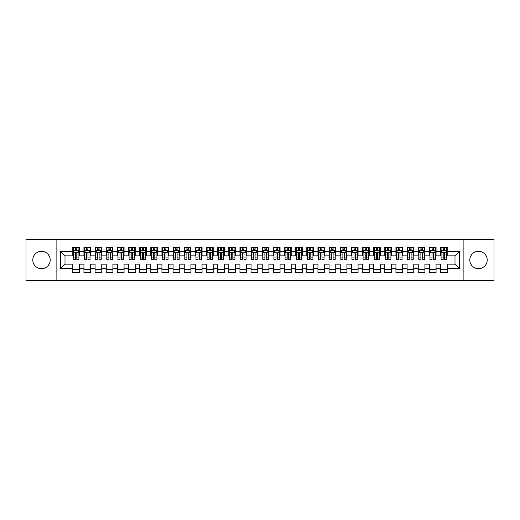 <?xml version="1.0" encoding="UTF-8"?>
<svg xmlns="http://www.w3.org/2000/svg" width="520" height="520" viewBox="0 0 520 520"><rect width="100%" height="100%" fill="white"/><g stroke="black" fill="none" stroke-linecap="round" stroke-linejoin="round"><path stroke-width="0.78" d="M478.51 251.31A8.691 8.691 0 0 0 469.82 260A8.691 8.691 0 0 0 478.51 268.69A8.691 8.691 0 0 0 487.201 260A8.691 8.691 0 0 0 478.51 251.31M41.489 251.31A8.691 8.691 0 0 0 32.799 260A8.691 8.691 0 0 0 41.489 268.69A8.691 8.691 0 0 0 50.18 260A8.691 8.691 0 0 0 41.489 251.31M463.132 280.611L494 280.611L494 239.389L463.132 239.389L463.132 280.611L56.868 280.611L56.868 239.389L26 239.389L26 280.611L56.868 280.611M463.132 239.389L56.868 239.389M60.541 268.58L60.541 251.42L72.8 251.42L72.8 255.879L65 255.879L65 264.121L60.541 268.58L72.8 268.58L72.8 272.538L79.489 272.538L79.489 268.58L83.941 268.58L83.941 272.538L90.63 272.538L90.63 268.58L95.088 268.58L95.088 272.538L101.77 272.538L101.77 268.58L106.23 268.58L106.23 272.538L112.912 272.538L112.912 268.58L117.37 268.58L117.37 272.538L124.059 272.538L124.059 268.58L128.512 268.58L128.512 272.538L135.2 272.538L135.2 268.58L139.659 268.58L139.659 272.538L146.341 272.538L146.341 268.58L150.8 268.58L150.8 272.538L157.488 272.538L157.488 268.58L161.941 268.58L161.941 272.538L168.63 272.538L168.63 268.58L173.089 268.58L173.089 272.538L179.77 272.538L179.77 268.58L184.23 268.58L184.23 272.538L190.911 272.538L190.911 268.58L195.37 268.58L195.37 272.538L202.059 272.538L202.059 268.58L206.511 268.58L206.511 272.538L213.2 272.538L213.2 268.58L217.659 268.58L217.659 272.538L224.341 272.538L224.341 268.58L228.8 268.58L228.8 272.538L235.489 272.538L235.489 268.58L239.941 268.58L239.941 272.538L246.63 272.538L246.63 268.58L251.089 268.58L251.089 272.538L257.771 272.538L257.771 268.58L262.23 268.58L262.23 272.538L268.911 272.538L268.911 268.58L273.37 268.58L273.37 272.538L280.059 272.538L280.059 268.58L284.512 268.58L284.512 272.538L291.2 272.538L291.2 268.58L295.659 268.58L295.659 272.538L302.341 272.538L302.341 268.58L306.8 268.58L306.8 272.538L313.489 272.538L313.489 268.58L317.941 268.58L317.941 272.538L324.63 272.538L324.63 268.58L329.089 268.58L329.089 272.538L335.771 272.538L335.771 268.58L340.229 268.58L340.229 272.538L346.912 272.538L346.912 268.58L351.371 268.58L351.371 272.538L358.059 272.538L358.059 268.58L362.512 268.58L362.512 272.538L369.2 272.538L369.2 268.58L373.659 268.58L373.659 272.538L380.341 272.538L380.341 268.58L384.8 268.58L384.8 272.538L391.488 272.538L391.488 268.58L395.941 268.58L395.941 272.538L402.63 272.538L402.63 268.58L407.089 268.58L407.089 272.538L413.771 272.538L413.771 268.58L418.229 268.58L418.229 272.538L424.912 272.538L424.912 268.58L429.371 268.58L429.371 272.538L436.059 272.538L436.059 268.58L440.512 268.58L440.512 272.538L447.2 272.538L447.2 264.121L455 264.121L455 255.879L447.2 255.879L447.2 251.42L459.459 251.42L459.459 268.58L447.2 268.58M447.2 251.42L447.2 247.462L440.512 247.462L440.512 251.42L436.059 251.42L436.059 247.462L429.371 247.462L429.371 251.42L424.912 251.42L424.912 247.462L418.229 247.462L418.229 251.42L413.771 251.42L413.771 247.462L407.089 247.462L407.089 251.42L402.63 251.42L402.63 247.462L395.941 247.462L395.941 251.42L391.488 251.42L391.488 247.462L384.8 247.462L384.8 251.42L380.341 251.42L380.341 247.462L373.659 247.462L373.659 251.42L369.2 251.42L369.2 247.462L362.512 247.462L362.512 251.42L358.059 251.42L358.059 247.462L351.371 247.462L351.371 251.42L346.912 251.42L346.912 247.462L340.229 247.462L340.229 251.42L335.771 251.42L335.771 247.462L329.089 247.462L329.089 251.42L324.63 251.42L324.63 247.462L317.941 247.462L317.941 251.42L313.489 251.42L313.489 247.462L306.8 247.462L306.8 251.42L302.341 251.42L302.341 247.462L295.659 247.462L295.659 251.42L291.2 251.42L291.2 247.462L284.512 247.462L284.512 251.42L280.059 251.42L280.059 247.462L273.37 247.462L273.37 251.42L268.911 251.42L268.911 247.462L262.23 247.462L262.23 251.42L257.771 251.42L257.771 247.462L251.089 247.462L251.089 251.42L246.63 251.42L246.63 247.462L239.941 247.462L239.941 251.42L235.489 251.42L235.489 247.462L228.8 247.462L228.8 251.42L224.341 251.42L224.341 247.462L217.659 247.462L217.659 251.42L213.2 251.42L213.2 247.462L206.511 247.462L206.511 251.42L202.059 251.42L202.059 247.462L195.37 247.462L195.37 251.42L190.911 251.42L190.911 247.462L184.23 247.462L184.23 251.42L179.77 251.42L179.77 247.462L173.089 247.462L173.089 251.42L168.63 251.42L168.63 247.462L161.941 247.462L161.941 251.42L157.488 251.42L157.488 247.462L150.8 247.462L150.8 251.42L146.341 251.42L146.341 247.462L139.659 247.462L139.659 251.42L135.2 251.42L135.2 247.462L128.512 247.462L128.512 251.42L124.059 251.42L124.059 247.462L117.37 247.462L117.37 251.42L112.912 251.42L112.912 247.462L106.23 247.462L106.23 251.42L101.77 251.42L101.77 247.462L95.088 247.462L95.088 251.42L90.63 251.42L90.63 247.462L83.941 247.462L83.941 251.42L79.489 251.42L79.489 247.462L72.8 247.462L72.8 251.42M436.059 268.58L436.059 264.121L440.512 264.121L440.512 268.58M459.459 251.42L455 255.879M424.912 268.58L424.912 264.121L429.371 264.121L429.371 268.58M440.512 251.42L440.512 255.879L436.059 255.879L436.059 251.42M413.771 268.58L413.771 264.121L418.229 264.121L418.229 268.58M429.371 251.42L429.371 255.879L424.912 255.879L424.912 251.42M402.63 268.58L402.63 264.121L407.089 264.121L407.089 268.58M418.229 251.42L418.229 255.879L413.771 255.879L413.771 251.42M391.488 268.58L391.488 264.121L395.941 264.121L395.941 268.58M407.089 251.42L407.089 255.879L402.63 255.879L402.63 251.42M380.341 268.58L380.341 264.121L384.8 264.121L384.8 268.58M395.941 251.42L395.941 255.879L391.488 255.879L391.488 251.42M369.2 268.58L369.2 264.121L373.659 264.121L373.659 268.58M384.8 251.42L384.8 255.879L380.341 255.879L380.341 251.42M358.059 268.58L358.059 264.121L362.512 264.121L362.512 268.58M373.659 251.42L373.659 255.879L369.2 255.879L369.2 251.42M346.912 268.58L346.912 264.121L351.371 264.121L351.371 268.58M362.512 251.42L362.512 255.879L358.059 255.879L358.059 251.42M335.771 268.58L335.771 264.121L340.229 264.121L340.229 268.58M351.371 251.42L351.371 255.879L346.912 255.879L346.912 251.42M324.63 268.58L324.63 264.121L329.089 264.121L329.089 268.58M340.229 251.42L340.229 255.879L335.771 255.879L335.771 251.42M313.489 268.58L313.489 264.121L317.941 264.121L317.941 268.58M329.089 251.42L329.089 255.879L324.63 255.879L324.63 251.42M302.341 268.58L302.341 264.121L306.8 264.121L306.8 268.58M317.941 251.42L317.941 255.879L313.489 255.879L313.489 251.42M291.2 268.58L291.2 264.121L295.659 264.121L295.659 268.58M306.8 251.42L306.8 255.879L302.341 255.879L302.341 251.42M280.059 268.58L280.059 264.121L284.512 264.121L284.512 268.58M295.659 251.42L295.659 255.879L291.2 255.879L291.2 251.42M268.911 268.58L268.911 264.121L273.37 264.121L273.37 268.58M284.512 251.42L284.512 255.879L280.059 255.879L280.059 251.42M257.771 268.58L257.771 264.121L262.23 264.121L262.23 268.58M273.37 251.42L273.37 255.879L268.911 255.879L268.911 251.42M246.63 268.58L246.63 264.121L251.089 264.121L251.089 268.58M262.23 251.42L262.23 255.879L257.771 255.879L257.771 251.42M235.489 268.58L235.489 264.121L239.941 264.121L239.941 268.58M251.089 251.42L251.089 255.879L246.63 255.879L246.63 251.42M224.341 268.58L224.341 264.121L228.8 264.121L228.8 268.58M239.941 251.42L239.941 255.879L235.489 255.879L235.489 251.42M213.2 268.58L213.2 264.121L217.659 264.121L217.659 268.58M228.8 251.42L228.8 255.879L224.341 255.879L224.341 251.42M202.059 268.58L202.059 264.121L206.511 264.121L206.511 268.58M217.659 251.42L217.659 255.879L213.2 255.879L213.2 251.42M190.911 268.58L190.911 264.121L195.37 264.121L195.37 268.58M206.511 251.42L206.511 255.879L202.059 255.879L202.059 251.42M179.77 268.58L179.77 264.121L184.23 264.121L184.23 268.58M195.37 251.42L195.37 255.879L190.911 255.879L190.911 251.42M168.63 268.58L168.63 264.121L173.089 264.121L173.089 268.58M184.23 251.42L184.23 255.879L179.77 255.879L179.77 251.42M157.488 268.58L157.488 264.121L161.941 264.121L161.941 268.58M173.089 251.42L173.089 255.879L168.63 255.879L168.63 251.42M146.341 268.58L146.341 264.121L150.8 264.121L150.8 268.58M161.941 251.42L161.941 255.879L157.488 255.879L157.488 251.42M135.2 268.58L135.2 264.121L139.659 264.121L139.659 268.58M150.8 251.42L150.8 255.879L146.341 255.879L146.341 251.42M124.059 268.58L124.059 264.121L128.512 264.121L128.512 268.58M139.659 251.42L139.659 255.879L135.2 255.879L135.2 251.42M112.912 268.58L112.912 264.121L117.37 264.121L117.37 268.58M128.512 251.42L128.512 255.879L124.059 255.879L124.059 251.42M101.77 268.58L101.77 264.121L106.23 264.121L106.23 268.58M117.37 251.42L117.37 255.879L112.912 255.879L112.912 251.42M90.63 268.58L90.63 264.121L95.088 264.121L95.088 268.58M106.23 251.42L106.23 255.879L101.77 255.879L101.77 251.42M79.489 268.58L79.489 264.121L83.941 264.121L83.941 268.58M95.088 251.42L95.088 255.879L90.63 255.879L90.63 251.42M65 264.121L72.8 264.121L72.8 268.58M83.941 251.42L83.941 255.879L79.489 255.879L79.489 251.42M440.512 250.25L441.071 250.25M446.641 250.25L447.2 250.25M429.371 250.25L429.929 250.25M435.5 250.25L436.059 250.25M418.229 250.25L418.788 250.25M424.359 250.25L424.912 250.25M407.089 250.25L407.641 250.25M413.212 250.25L413.771 250.25M395.941 250.25L396.5 250.25M402.071 250.25L402.63 250.25M384.8 250.25L385.359 250.25M390.929 250.25L391.488 250.25M373.659 250.25L374.212 250.25M379.788 250.25L380.341 250.25M362.512 250.25L363.071 250.25M368.641 250.25L369.2 250.25M351.371 250.25L351.929 250.25M357.5 250.25L358.059 250.25M340.229 250.25L340.788 250.25M346.359 250.25L346.912 250.25M329.089 250.25L329.641 250.25M335.212 250.25L335.771 250.25M317.941 250.25L318.5 250.25M324.07 250.25L324.63 250.25M306.8 250.25L307.359 250.25M312.93 250.25L313.489 250.25M295.659 250.25L296.212 250.25M301.788 250.25L302.341 250.25M284.512 250.25L285.07 250.25M290.641 250.25L291.2 250.25M273.37 250.25L273.93 250.25M279.5 250.25L280.059 250.25M262.23 250.25L262.788 250.25M268.359 250.25L268.911 250.25M251.089 250.25L251.641 250.25M257.212 250.25L257.771 250.25M239.941 250.25L240.5 250.25M246.071 250.25L246.63 250.25M228.8 250.25L229.359 250.25M234.93 250.25L235.489 250.25M217.659 250.25L218.212 250.25M223.789 250.25L224.341 250.25M206.511 250.25L207.071 250.25M212.641 250.25L213.2 250.25M195.37 250.25L195.93 250.25M201.5 250.25L202.059 250.25M184.23 250.25L184.789 250.25M190.359 250.25L190.911 250.25M173.089 250.25L173.641 250.25M179.212 250.25L179.77 250.25M161.941 250.25L162.5 250.25M168.071 250.25L168.63 250.25M150.8 250.25L151.359 250.25M156.93 250.25L157.488 250.25M139.659 250.25L140.212 250.25M145.788 250.25L146.341 250.25M128.512 250.25L129.071 250.25M134.641 250.25L135.2 250.25M117.37 250.25L117.93 250.25M123.5 250.25L124.059 250.25M106.23 250.25L106.788 250.25M112.359 250.25L112.912 250.25M95.088 250.25L95.641 250.25M101.212 250.25L101.77 250.25M83.941 250.25L84.5 250.25M90.07 250.25L90.63 250.25M72.8 250.25L73.359 250.25M78.93 250.25L79.489 250.25M72.8 269.75L79.489 269.75M83.941 269.75L90.63 269.75M95.088 269.75L101.77 269.75M106.23 269.75L112.912 269.75M117.37 269.75L124.059 269.75M128.512 269.75L135.2 269.75M139.659 269.75L146.341 269.75M150.8 269.75L157.488 269.75M161.941 269.75L168.63 269.75M173.089 269.75L179.77 269.75M184.23 269.75L190.911 269.75M195.37 269.75L202.059 269.75M206.511 269.75L213.2 269.75M217.659 269.75L224.341 269.75M228.8 269.75L235.489 269.75M239.941 269.75L246.63 269.75M251.089 269.75L257.771 269.75M262.23 269.75L268.911 269.75M273.37 269.75L280.059 269.75M284.512 269.75L291.2 269.75M295.659 269.75L302.341 269.75M306.8 269.75L313.489 269.75M317.941 269.75L324.63 269.75M329.089 269.75L335.771 269.75M340.229 269.75L346.912 269.75M351.371 269.75L358.059 269.75M362.512 269.75L369.2 269.75M373.659 269.75L380.341 269.75M384.8 269.75L391.488 269.75M395.941 269.75L402.63 269.75M407.089 269.75L413.771 269.75M418.229 269.75L424.912 269.75M429.371 269.75L436.059 269.75M440.512 269.75L447.2 269.75M60.541 251.42L65 255.879M455 264.121L459.459 268.58M76.811 248.911L75.472 248.911M78.93 257.933L76.811 257.933L76.811 259.331L78.93 259.331L78.93 252.531L77.811 250.308L74.471 250.308L73.359 252.531L73.359 259.331L75.472 259.331L75.472 257.933L73.359 257.933M73.359 252.531L73.359 247.462M78.93 252.531L78.93 247.462M75.472 250.308L75.472 247.462M76.811 247.462L76.811 250.308M76.811 257.933L76.811 253.37C76.368 252.512 75.92 252.512 75.472 253.37L75.472 257.933M76.811 250.25L75.472 250.25M87.952 248.911L86.619 248.911M90.07 257.933L87.952 257.933L87.952 259.331L90.07 259.331L90.07 252.531L88.959 250.308L85.612 250.308L84.5 252.531L84.5 259.331L86.619 259.331L86.619 257.933L84.5 257.933M84.5 252.531L84.5 247.462M90.07 252.531L90.07 247.462M86.619 250.308L86.619 247.462M87.952 247.462L87.952 250.308M87.952 257.933L87.952 253.37C87.51 252.512 87.061 252.512 86.619 253.37L86.619 257.933M87.952 250.25L86.619 250.25M99.099 248.911L97.76 248.911M101.212 257.933L99.099 257.933L99.099 259.331L101.212 259.331L101.212 252.531L100.1 250.308L96.759 250.308L95.641 252.531L95.641 259.331L97.76 259.331L97.76 257.933L95.641 257.933M95.641 252.531L95.641 247.462M101.212 252.531L101.212 247.462M97.76 250.308L97.76 247.462M99.099 247.462L99.099 250.308M99.099 257.933L99.099 253.37C98.651 252.512 98.209 252.512 97.76 253.37L97.76 257.933M99.099 250.25L97.76 250.25M110.24 248.911L108.901 248.911M112.359 257.933L110.24 257.933L110.24 259.331L112.359 259.331L112.359 252.531L111.241 250.308L107.9 250.308L106.788 252.531L106.788 259.331L108.901 259.331L108.901 257.933L106.788 257.933M106.788 252.531L106.788 247.462M112.359 252.531L112.359 247.462M108.901 250.308L108.901 247.462M110.24 247.462L110.24 250.308M110.24 257.933L110.24 253.37C109.798 252.512 109.349 252.512 108.901 253.37L108.901 257.933M110.24 250.25L108.901 250.25M121.381 248.911L120.049 248.911M123.5 257.933L121.381 257.933L121.381 259.331L123.5 259.331L123.5 252.531L122.388 250.308L119.041 250.308L117.93 252.531L117.93 259.331L120.049 259.331L120.049 257.933L117.93 257.933M117.93 252.531L117.93 247.462M123.5 252.531L123.5 247.462M120.049 250.308L120.049 247.462M121.381 247.462L121.381 250.308M121.381 257.933L121.381 253.37C120.939 252.512 120.491 252.512 120.049 253.37L120.049 257.933M121.381 250.25L120.049 250.25M132.529 248.911L131.19 248.911M134.641 257.933L132.529 257.933L132.529 259.331L134.641 259.331L134.641 252.531L133.53 250.308L130.189 250.308L129.071 252.531L129.071 259.331L131.19 259.331L131.19 257.933L129.071 257.933M129.071 252.531L129.071 247.462M134.641 252.531L134.641 247.462M131.19 250.308L131.19 247.462M132.529 247.462L132.529 250.308M132.529 257.933L132.529 253.37C132.08 252.512 131.638 252.512 131.19 253.37L131.19 257.933M132.529 250.25L131.19 250.25M143.669 248.911L142.331 248.911M145.788 257.933L143.669 257.933L143.669 259.331L145.788 259.331L145.788 252.531L144.671 250.308L141.329 250.308L140.212 252.531L140.212 259.331L142.331 259.331L142.331 257.933L140.212 257.933M140.212 252.531L140.212 247.462M145.788 252.531L145.788 247.462M142.331 250.308L142.331 247.462M143.669 247.462L143.669 250.308M143.669 257.933L143.669 253.37C143.221 252.512 142.779 252.512 142.331 253.37L142.331 257.933M143.669 250.25L142.331 250.25M154.81 248.911L153.472 248.911M156.93 257.933L154.81 257.933L154.81 259.331L156.93 259.331L156.93 252.531L155.812 250.308L152.47 250.308L151.359 252.531L151.359 259.331L153.472 259.331L153.472 257.933L151.359 257.933M151.359 252.531L151.359 247.462M156.93 252.531L156.93 247.462M153.472 250.308L153.472 247.462M154.81 247.462L154.81 250.308M154.81 257.933L154.81 253.37C154.369 252.512 153.92 252.512 153.472 253.37L153.472 257.933M154.81 250.25L153.472 250.25M165.952 248.911L164.619 248.911M168.071 257.933L165.952 257.933L165.952 259.331L168.071 259.331L168.071 252.531L166.959 250.308L163.612 250.308L162.5 252.531L162.5 259.331L164.619 259.331L164.619 257.933L162.5 257.933M162.5 252.531L162.5 247.462M168.071 252.531L168.071 247.462M164.619 250.308L164.619 247.462M165.952 247.462L165.952 250.308M165.952 257.933L165.952 253.37C165.51 252.512 165.061 252.512 164.619 253.37L164.619 257.933M165.952 250.25L164.619 250.25M177.099 248.911L175.76 248.911M179.212 257.933L177.099 257.933L177.099 259.331L179.212 259.331L179.212 252.531L178.1 250.308L174.759 250.308L173.641 252.531L173.641 259.331L175.76 259.331L175.76 257.933L173.641 257.933M173.641 252.531L173.641 247.462M179.212 252.531L179.212 247.462M175.76 250.308L175.76 247.462M177.099 247.462L177.099 250.308M177.099 257.933L177.099 253.37C176.65 252.512 176.208 252.512 175.76 253.37L175.76 257.933M177.099 250.25L175.76 250.25M188.24 248.911L186.901 248.911M190.359 257.933L188.24 257.933L188.24 259.331L190.359 259.331L190.359 252.531L189.241 250.308L185.9 250.308L184.789 252.531L184.789 259.331L186.901 259.331L186.901 257.933L184.789 257.933M184.789 252.531L184.789 247.462M190.359 252.531L190.359 247.462M186.901 250.308L186.901 247.462M188.24 247.462L188.24 250.308M188.24 257.933L188.24 253.37C187.798 252.512 187.35 252.512 186.901 253.37L186.901 257.933M188.24 250.25L186.901 250.25M199.381 248.911L198.049 248.911M201.5 257.933L199.381 257.933L199.381 259.331L201.5 259.331L201.5 252.531L200.389 250.308L197.041 250.308L195.93 252.531L195.93 259.331L198.049 259.331L198.049 257.933L195.93 257.933M195.93 252.531L195.93 247.462M201.5 252.531L201.5 247.462M198.049 250.308L198.049 247.462M199.381 247.462L199.381 250.308M199.381 257.933L199.381 253.37C198.939 252.512 198.49 252.512 198.049 253.37L198.049 257.933M199.381 250.25L198.049 250.25M210.529 248.911L209.19 248.911M212.641 257.933L210.529 257.933L210.529 259.331L212.641 259.331L212.641 252.531L211.53 250.308L208.189 250.308L207.071 252.531L207.071 259.331L209.19 259.331L209.19 257.933L207.071 257.933M207.071 252.531L207.071 247.462M212.641 252.531L212.641 247.462M209.19 250.308L209.19 247.462M210.529 247.462L210.529 250.308M210.529 257.933L210.529 253.37C210.08 252.512 209.638 252.512 209.19 253.37L209.19 257.933M210.529 250.25L209.19 250.25M221.669 248.911L220.331 248.911M223.789 257.933L221.669 257.933L221.669 259.331L223.789 259.331L223.789 252.531L222.671 250.308L219.33 250.308L218.212 252.531L218.212 259.331L220.331 259.331L220.331 257.933L218.212 257.933M218.212 252.531L218.212 247.462M223.789 252.531L223.789 247.462M220.331 250.308L220.331 247.462M221.669 247.462L221.669 250.308M221.669 257.933L221.669 253.37C221.221 252.512 220.779 252.512 220.331 253.37L220.331 257.933M221.669 250.25L220.331 250.25M232.811 248.911L231.472 248.911M234.93 257.933L232.811 257.933L232.811 259.331L234.93 259.331L234.93 252.531L233.811 250.308L230.471 250.308L229.359 252.531L229.359 259.331L231.472 259.331L231.472 257.933L229.359 257.933M229.359 252.531L229.359 247.462M234.93 252.531L234.93 247.462M231.472 250.308L231.472 247.462M232.811 247.462L232.811 250.308M232.811 257.933L232.811 253.37C232.369 252.512 231.92 252.512 231.472 253.37L231.472 257.933M232.811 250.25L231.472 250.25M243.952 248.911L242.619 248.911M246.071 257.933L243.952 257.933L243.952 259.331L246.071 259.331L246.071 252.531L244.959 250.308L241.612 250.308L240.5 252.531L240.5 259.331L242.619 259.331L242.619 257.933L240.5 257.933M240.5 252.531L240.5 247.462M246.071 252.531L246.071 247.462M242.619 250.308L242.619 247.462M243.952 247.462L243.952 250.308M243.952 257.933L243.952 253.37C243.51 252.512 243.061 252.512 242.619 253.37L242.619 257.933M243.952 250.25L242.619 250.25M255.099 248.911L253.76 248.911M257.212 257.933L255.099 257.933L255.099 259.331L257.212 259.331L257.212 252.531L256.1 250.308L252.759 250.308L251.641 252.531L251.641 259.331L253.76 259.331L253.76 257.933L251.641 257.933M251.641 252.531L251.641 247.462M257.212 252.531L257.212 247.462M253.76 250.308L253.76 247.462M255.099 247.462L255.099 250.308M255.099 257.933L255.099 253.37C254.65 252.512 254.208 252.512 253.76 253.37L253.76 257.933M255.099 250.25L253.76 250.25M266.24 248.911L264.901 248.911M268.359 257.933L266.24 257.933L266.24 259.331L268.359 259.331L268.359 252.531L267.241 250.308L263.9 250.308L262.788 252.531L262.788 259.331L264.901 259.331L264.901 257.933L262.788 257.933M262.788 252.531L262.788 247.462M268.359 252.531L268.359 247.462M264.901 250.308L264.901 247.462M266.24 247.462L266.24 250.308M266.24 257.933L266.24 253.37C265.798 252.512 265.35 252.512 264.901 253.37L264.901 257.933M266.24 250.25L264.901 250.25M277.381 248.911L276.048 248.911M279.5 257.933L277.381 257.933L277.381 259.331L279.5 259.331L279.5 252.531L278.389 250.308L275.041 250.308L273.93 252.531L273.93 259.331L276.048 259.331L276.048 257.933L273.93 257.933M273.93 252.531L273.93 247.462M279.5 252.531L279.5 247.462M276.048 250.308L276.048 247.462M277.381 247.462L277.381 250.308M277.381 257.933L277.381 253.37C276.939 252.512 276.49 252.512 276.048 253.37L276.048 257.933M277.381 250.25L276.048 250.25M288.529 248.911L287.19 248.911M290.641 257.933L288.529 257.933L288.529 259.331L290.641 259.331L290.641 252.531L289.53 250.308L286.189 250.308L285.07 252.531L285.07 259.331L287.19 259.331L287.19 257.933L285.07 257.933M285.07 252.531L285.07 247.462M290.641 252.531L290.641 247.462M287.19 250.308L287.19 247.462M288.529 247.462L288.529 250.308M288.529 257.933L288.529 253.37C288.08 252.512 287.638 252.512 287.19 253.37L287.19 257.933M288.529 250.25L287.19 250.25M299.669 248.911L298.331 248.911M301.788 257.933L299.669 257.933L299.669 259.331L301.788 259.331L301.788 252.531L300.671 250.308L297.329 250.308L296.212 252.531L296.212 259.331L298.331 259.331L298.331 257.933L296.212 257.933M296.212 252.531L296.212 247.462M301.788 252.531L301.788 247.462M298.331 250.308L298.331 247.462M299.669 247.462L299.669 250.308M299.669 257.933L299.669 253.37C299.221 252.512 298.779 252.512 298.331 253.37L298.331 257.933M299.669 250.25L298.331 250.25M310.811 248.911L309.471 248.911M312.93 257.933L310.811 257.933L310.811 259.331L312.93 259.331L312.93 252.531L311.812 250.308L308.471 250.308L307.359 252.531L307.359 259.331L309.471 259.331L309.471 257.933L307.359 257.933M307.359 252.531L307.359 247.462M312.93 252.531L312.93 247.462M309.471 250.308L309.471 247.462M310.811 247.462L310.811 250.308M310.811 257.933L310.811 253.37C310.369 252.512 309.92 252.512 309.471 253.37L309.471 257.933M310.811 250.25L309.471 250.25M321.952 248.911L320.619 248.911M324.07 257.933L321.952 257.933L321.952 259.331L324.07 259.331L324.07 252.531L322.959 250.308L319.611 250.308L318.5 252.531L318.5 259.331L320.619 259.331L320.619 257.933L318.5 257.933M318.5 252.531L318.5 247.462M324.07 252.531L324.07 247.462M320.619 250.308L320.619 247.462M321.952 247.462L321.952 250.308M321.952 257.933L321.952 253.37C321.51 252.512 321.061 252.512 320.619 253.37L320.619 257.933M321.952 250.25L320.619 250.25M333.099 248.911L331.76 248.911M335.212 257.933L333.099 257.933L333.099 259.331L335.212 259.331L335.212 252.531L334.1 250.308L330.759 250.308L329.641 252.531L329.641 259.331L331.76 259.331L331.76 257.933L329.641 257.933M329.641 252.531L329.641 247.462M335.212 252.531L335.212 247.462M331.76 250.308L331.76 247.462M333.099 247.462L333.099 250.308M333.099 257.933L333.099 253.37C332.651 252.512 332.209 252.512 331.76 253.37L331.76 257.933M333.099 250.25L331.76 250.25M344.24 248.911L342.901 248.911M346.359 257.933L344.24 257.933L344.24 259.331L346.359 259.331L346.359 252.531L345.241 250.308L341.9 250.308L340.788 252.531L340.788 259.331L342.901 259.331L342.901 257.933L340.788 257.933M340.788 252.531L340.788 247.462M346.359 252.531L346.359 247.462M342.901 250.308L342.901 247.462M344.24 247.462L344.24 250.308M344.24 257.933L344.24 253.37C343.798 252.512 343.35 252.512 342.901 253.37L342.901 257.933M344.24 250.25L342.901 250.25M355.381 248.911L354.049 248.911M357.5 257.933L355.381 257.933L355.381 259.331L357.5 259.331L357.5 252.531L356.388 250.308L353.041 250.308L351.929 252.531L351.929 259.331L354.049 259.331L354.049 257.933L351.929 257.933M351.929 252.531L351.929 247.462M357.5 252.531L357.5 247.462M354.049 250.308L354.049 247.462M355.381 247.462L355.381 250.308M355.381 257.933L355.381 253.37C354.939 252.512 354.49 252.512 354.049 253.37L354.049 257.933M355.381 250.25L354.049 250.25M366.529 248.911L365.19 248.911M368.641 257.933L366.529 257.933L366.529 259.331L368.641 259.331L368.641 252.531L367.529 250.308L364.188 250.308L363.071 252.531L363.071 259.331L365.19 259.331L365.19 257.933L363.071 257.933M363.071 252.531L363.071 247.462M368.641 252.531L368.641 247.462M365.19 250.308L365.19 247.462M366.529 247.462L366.529 250.308M366.529 257.933L366.529 253.37C366.08 252.512 365.638 252.512 365.19 253.37L365.19 257.933M366.529 250.25L365.19 250.25M377.669 248.911L376.331 248.911M379.788 257.933L377.669 257.933L377.669 259.331L379.788 259.331L379.788 252.531L378.671 250.308L375.329 250.308L374.212 252.531L374.212 259.331L376.331 259.331L376.331 257.933L374.212 257.933M374.212 252.531L374.212 247.462M379.788 252.531L379.788 247.462M376.331 250.308L376.331 247.462M377.669 247.462L377.669 250.308M377.669 257.933L377.669 253.37C377.221 252.512 376.779 252.512 376.331 253.37L376.331 257.933M377.669 250.25L376.331 250.25M388.81 248.911L387.472 248.911M390.929 257.933L388.81 257.933L388.81 259.331L390.929 259.331L390.929 252.531L389.812 250.308L386.471 250.308L385.359 252.531L385.359 259.331L387.472 259.331L387.472 257.933L385.359 257.933M385.359 252.531L385.359 247.462M390.929 252.531L390.929 247.462M387.472 250.308L387.472 247.462M388.81 247.462L388.81 250.308M388.81 257.933L388.81 253.37C388.369 252.512 387.92 252.512 387.472 253.37L387.472 257.933M388.81 250.25L387.472 250.25M399.951 248.911L398.619 248.911M402.071 257.933L399.951 257.933L399.951 259.331L402.071 259.331L402.071 252.531L400.959 250.308L397.612 250.308L396.5 252.531L396.5 259.331L398.619 259.331L398.619 257.933L396.5 257.933M396.5 252.531L396.5 247.462M402.071 252.531L402.071 247.462M398.619 250.308L398.619 247.462M399.951 247.462L399.951 250.308M399.951 257.933L399.951 253.37C399.51 252.512 399.061 252.512 398.619 253.37L398.619 257.933M399.951 250.25L398.619 250.25M411.099 248.911L409.76 248.911M413.212 257.933L411.099 257.933L411.099 259.331L413.212 259.331L413.212 252.531L412.1 250.308L408.759 250.308L407.641 252.531L407.641 259.331L409.76 259.331L409.76 257.933L407.641 257.933M407.641 252.531L407.641 247.462M413.212 252.531L413.212 247.462M409.76 250.308L409.76 247.462M411.099 247.462L411.099 250.308M411.099 257.933L411.099 253.37C410.651 252.512 410.209 252.512 409.76 253.37L409.76 257.933M411.099 250.25L409.76 250.25M422.24 248.911L420.901 248.911M424.359 257.933L422.24 257.933L422.24 259.331L424.359 259.331L424.359 252.531L423.241 250.308L419.9 250.308L418.788 252.531L418.788 259.331L420.901 259.331L420.901 257.933L418.788 257.933M418.788 252.531L418.788 247.462M424.359 252.531L424.359 247.462M420.901 250.308L420.901 247.462M422.24 247.462L422.24 250.308M422.24 257.933L422.24 253.37C421.798 252.512 421.35 252.512 420.901 253.37L420.901 257.933M422.24 250.25L420.901 250.25M433.381 248.911L432.049 248.911M435.5 257.933L433.381 257.933L433.381 259.331L435.5 259.331L435.5 252.531L434.388 250.308L431.041 250.308L429.929 252.531L429.929 259.331L432.049 259.331L432.049 257.933L429.929 257.933M429.929 252.531L429.929 247.462M435.5 252.531L435.5 247.462M432.049 250.308L432.049 247.462M433.381 247.462L433.381 250.308M433.381 257.933L433.381 253.37C432.939 252.512 432.49 252.512 432.049 253.37L432.049 257.933M433.381 250.25L432.049 250.25M444.529 248.911L443.19 248.911M446.641 257.933L444.529 257.933L444.529 259.331L446.641 259.331L446.641 252.531L445.529 250.308L442.188 250.308L441.071 252.531L441.071 259.331L443.19 259.331L443.19 257.933L441.071 257.933M441.071 252.531L441.071 247.462M446.641 252.531L446.641 247.462M443.19 250.308L443.19 247.462M444.529 247.462L444.529 250.308M444.529 257.933L444.529 253.37C444.08 252.512 443.638 252.512 443.19 253.37L443.19 257.933M444.529 250.25L443.19 250.25M78.904 252.48L73.385 252.48M73.359 250.439L74.406 250.439M77.883 250.439L78.93 250.439M75.472 254.95L73.359 254.95M78.93 254.95L76.811 254.95M76.811 249.619L75.472 249.619M90.044 252.48L84.526 252.48M84.5 250.439L85.547 250.439M89.024 250.439L90.07 250.439M86.619 254.95L84.5 254.95M90.07 254.95L87.952 254.95M87.952 249.619L86.619 249.619M101.185 252.48L95.674 252.48M95.641 250.439L96.688 250.439M100.165 250.439L101.212 250.439M97.76 254.95L95.641 254.95M101.212 254.95L99.099 254.95M99.099 249.619L97.76 249.619M112.327 252.48L106.815 252.48M106.788 250.439L107.835 250.439M111.312 250.439L112.359 250.439M108.901 254.95L106.788 254.95M112.359 254.95L110.24 254.95M110.24 249.619L108.901 249.619M123.474 252.48L117.956 252.48M117.93 250.439L118.976 250.439M122.453 250.439L123.5 250.439M120.049 254.95L117.93 254.95M123.5 254.95L121.381 254.95M121.381 249.619L120.049 249.619M134.615 252.48L129.097 252.48M129.071 250.439L130.117 250.439M133.595 250.439L134.641 250.439M131.19 254.95L129.071 254.95M134.641 254.95L132.529 254.95M132.529 249.619L131.19 249.619M145.756 252.48L140.244 252.48M140.212 250.439L141.265 250.439M144.736 250.439L145.788 250.439M142.331 254.95L140.212 254.95M145.788 254.95L143.669 254.95M143.669 249.619L142.331 249.619M156.904 252.48L151.385 252.48M151.359 250.439L152.406 250.439M155.883 250.439L156.93 250.439M153.472 254.95L151.359 254.95M156.93 254.95L154.81 254.95M154.81 249.619L153.472 249.619M168.044 252.48L162.526 252.48M162.5 250.439L163.547 250.439M167.024 250.439L168.071 250.439M164.619 254.95L162.5 254.95M168.071 254.95L165.952 254.95M165.952 249.619L164.619 249.619M179.186 252.48L173.674 252.48M173.641 250.439L174.688 250.439M178.165 250.439L179.212 250.439M175.76 254.95L173.641 254.95M179.212 254.95L177.099 254.95M177.099 249.619L175.76 249.619M190.327 252.48L184.815 252.48M184.789 250.439L185.835 250.439M189.312 250.439L190.359 250.439M186.901 254.95L184.789 254.95M190.359 254.95L188.24 254.95M188.24 249.619L186.901 249.619M201.474 252.48L195.956 252.48M195.93 250.439L196.976 250.439M200.453 250.439L201.5 250.439M198.049 254.95L195.93 254.95M201.5 254.95L199.381 254.95M199.381 249.619L198.049 249.619M212.615 252.48L207.097 252.48M207.071 250.439L208.117 250.439M211.594 250.439L212.641 250.439M209.19 254.95L207.071 254.95M212.641 254.95L210.529 254.95M210.529 249.619L209.19 249.619M223.756 252.48L218.244 252.48M218.212 250.439L219.264 250.439M222.736 250.439L223.789 250.439M220.331 254.95L218.212 254.95M223.789 254.95L221.669 254.95M221.669 249.619L220.331 249.619M234.904 252.48L229.385 252.48M229.359 250.439L230.406 250.439M233.883 250.439L234.93 250.439M231.472 254.95L229.359 254.95M234.93 254.95L232.811 254.95M232.811 249.619L231.472 249.619M246.044 252.48L240.526 252.48M240.5 250.439L241.547 250.439M245.024 250.439L246.071 250.439M242.619 254.95L240.5 254.95M246.071 254.95L243.952 254.95M243.952 249.619L242.619 249.619M257.186 252.48L251.674 252.48M251.641 250.439L252.688 250.439M256.165 250.439L257.212 250.439M253.76 254.95L251.641 254.95M257.212 254.95L255.099 254.95M255.099 249.619L253.76 249.619M268.327 252.48L262.815 252.48M262.788 250.439L263.835 250.439M267.312 250.439L268.359 250.439M264.901 254.95L262.788 254.95M268.359 254.95L266.24 254.95M266.24 249.619L264.901 249.619M279.474 252.48L273.956 252.48M273.93 250.439L274.976 250.439M278.454 250.439L279.5 250.439M276.048 254.95L273.93 254.95M279.5 254.95L277.381 254.95M277.381 249.619L276.048 249.619M290.615 252.48L285.096 252.48M285.07 250.439L286.117 250.439M289.594 250.439L290.641 250.439M287.19 254.95L285.07 254.95M290.641 254.95L288.529 254.95M288.529 249.619L287.19 249.619M301.756 252.48L296.244 252.48M296.212 250.439L297.264 250.439M300.736 250.439L301.788 250.439M298.331 254.95L296.212 254.95M301.788 254.95L299.669 254.95M299.669 249.619L298.331 249.619M312.904 252.48L307.385 252.48M307.359 250.439L308.406 250.439M311.883 250.439L312.93 250.439M309.471 254.95L307.359 254.95M312.93 254.95L310.811 254.95M310.811 249.619L309.471 249.619M324.044 252.48L318.526 252.48M318.5 250.439L319.547 250.439M323.024 250.439L324.07 250.439M320.619 254.95L318.5 254.95M324.07 254.95L321.952 254.95M321.952 249.619L320.619 249.619M335.185 252.48L329.673 252.48M329.641 250.439L330.688 250.439M334.165 250.439L335.212 250.439M331.76 254.95L329.641 254.95M335.212 254.95L333.099 254.95M333.099 249.619L331.76 249.619M346.326 252.48L340.815 252.48M340.788 250.439L341.835 250.439M345.312 250.439L346.359 250.439M342.901 254.95L340.788 254.95M346.359 254.95L344.24 254.95M344.24 249.619L342.901 249.619M357.474 252.48L351.956 252.48M351.929 250.439L352.976 250.439M356.454 250.439L357.5 250.439M354.049 254.95L351.929 254.95M357.5 254.95L355.381 254.95M355.381 249.619L354.049 249.619M368.615 252.48L363.097 252.48M363.071 250.439L364.117 250.439M367.594 250.439L368.641 250.439M365.19 254.95L363.071 254.95M368.641 254.95L366.529 254.95M366.529 249.619L365.19 249.619M379.756 252.48L374.244 252.48M374.212 250.439L375.265 250.439M378.736 250.439L379.788 250.439M376.331 254.95L374.212 254.95M379.788 254.95L377.669 254.95M377.669 249.619L376.331 249.619M390.904 252.48L385.385 252.48M385.359 250.439L386.406 250.439M389.883 250.439L390.929 250.439M387.472 254.95L385.359 254.95M390.929 254.95L388.81 254.95M388.81 249.619L387.472 249.619M402.044 252.48L396.526 252.48M396.5 250.439L397.547 250.439M401.024 250.439L402.071 250.439M398.619 254.95L396.5 254.95M402.071 254.95L399.951 254.95M399.951 249.619L398.619 249.619M413.185 252.48L407.674 252.48M407.641 250.439L408.688 250.439M412.165 250.439L413.212 250.439M409.76 254.95L407.641 254.95M413.212 254.95L411.099 254.95M411.099 249.619L409.76 249.619M424.326 252.48L418.815 252.48M418.788 250.439L419.835 250.439M423.312 250.439L424.359 250.439M420.901 254.95L418.788 254.95M424.359 254.95L422.24 254.95M422.24 249.619L420.901 249.619M435.474 252.48L429.956 252.48M429.929 250.439L430.976 250.439M434.454 250.439L435.5 250.439M432.049 254.95L429.929 254.95M435.5 254.95L433.381 254.95M433.381 249.619L432.049 249.619M446.615 252.48L441.097 252.48M441.071 250.439L442.117 250.439M445.594 250.439L446.641 250.439M443.19 254.95L441.071 254.95M446.641 254.95L444.529 254.95M444.529 249.619L443.19 249.619"/></g></svg>
